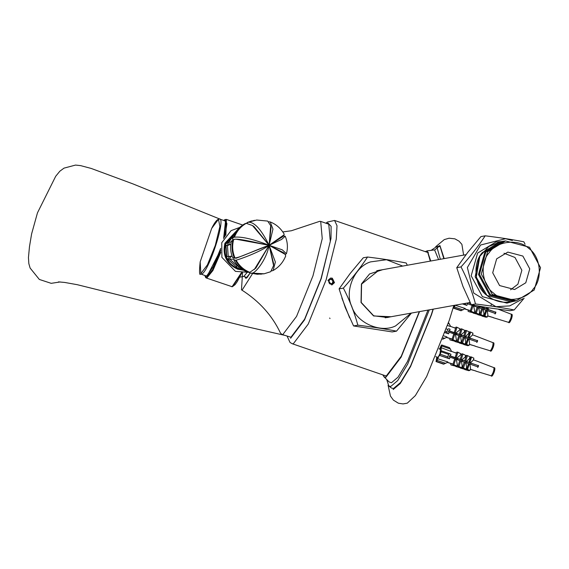 <?xml version="1.0" encoding="UTF-8"?>
<svg xmlns="http://www.w3.org/2000/svg" width="569" height="569" viewBox="0 0 569 569"><rect width="100%" height="100%" fill="white"/><g stroke="black" fill="none" stroke-linecap="round" stroke-linejoin="round"><path stroke-width="0.85" d="M334.494 282.637L331.827 284.977L327.936 280.382L330.575 278.049L332.282 278.177L334.494 282.637M349.636 317.801L341.884 298.092M419.559 311.606L401.159 357.104L385.882 377.29L383.99 376.799L382.823 374.886M425.221 251.612L427.312 250.822L430.761 261.022M419.289 311.656L401.273 356.215L386.308 375.981L384.345 375.405M426.736 252.138L427.689 252.238L430.278 261.107M427.973 310.091L407.475 361.55L398.001 377.183L391.422 382.759L389.125 381.941L383.99 376.799M427.312 250.822L434.588 249.919L438.599 259.613M429.296 309.856L407.689 364.117L397.717 380.569L390.789 386.443L388.805 385.995L386.628 379.253M430.904 250.509L436.764 246.533L440.363 259.293M433.059 309.173L431.245 314.906L410.633 365.853L400.512 382.553L393.478 388.513L391.465 388.058L388.805 385.995M434.823 249.883L438.265 247.074M436.764 246.533L440.136 246.548L443.827 258.667M435.705 246.718L444.282 239.592L449.097 238.212L454.901 238.845L459.027 241.156L461.893 244.35L463.621 255.104M453.849 305.432L449.346 320.127L426.679 376.472L415.377 395.583L407.276 403.172L403.051 403.926L398.371 403.208L393.407 400.135L390.462 396.088L388.079 385.199M252.501 273.696L242.216 289.955L241.484 289.834L242.536 272.764M282.814 231.932L291.371 230.758L319.636 221.348L320.696 221.412L328.754 224.186L330.312 241.412L321.051 278.568L304.621 319.181L290.944 337.246L281.833 334.408L280.396 332.922C272.138 315.425 259.165 301.065 241.484 289.834M320.696 221.412L322.246 238.639L312.986 275.794L296.556 316.407L282.885 334.472L281.833 334.408M247.159 272.423L243.881 276.385L239.748 277.16M460.926 310.724L453.379 308.135L460.926 310.724L465.214 308.476L455.065 305.212M463.01 309.913L454.46 306.976L453.913 308.042L461.452 310.631M454.055 305.397L453.401 308.135L453.913 308.042M470.286 310.93L474.233 312.644L470.286 310.93L472.085 305.375L467.362 303.732L466.872 305.389L465.634 304.792L465.172 303.377M467.362 303.725L466.736 303.106M510.229 321.457L511.389 319.081L512.086 315.752M495.713 311.94L495.051 313.996M487.647 315.859L493.408 317.616L487.612 315.973M484.319 314.97L483.678 314.771M480.016 313.661L479.311 313.441M475.471 312.274L474.454 311.961M470.357 310.717L464.781 309.017M468.564 302.779L470.599 303.483M479.29 306.236L495.912 312.289L495.507 313.526L487.277 310.66L487.896 315.077L487.242 317.089L486.381 316.869L486.239 317.267L482.035 316.094L486.239 317.267M484.212 307.082L483.686 308.035M488.757 307.808L487.683 309.429M486.381 316.869L484.07 315.724L485.876 310.176L483.287 309.273L483.956 313.903L483.358 315.752L482.341 315.489L479.823 314.252L481.63 308.697L478.785 307.708L479.567 312.651L479.041 314.28L475.335 312.687L479.041 314.28M478.785 307.708L473.693 305.937L474.667 311.307L474.233 312.644M466.872 305.389L462.405 303.889M464.937 308.939L470.392 310.603M474.489 311.848L475.506 312.161M479.347 313.327L480.058 313.547M483.714 314.657L484.354 314.856M472.803 312.175L468.7 311.648L473.351 312.801L473.465 312.452M468.045 311.335L468.436 310.126M468.301 302.829L470.677 303.64M476.004 305.645L476.481 305.731M477.057 305.838L480.236 307.232M484.546 308.704L481.31 307.303M488.586 310.077L485.62 308.782M495.912 312.289L489.511 310.119M477.54 305.902L479.183 306.471M473.173 313.078L478.074 314.451L473.266 312.786M478.202 314.06L478.074 314.451M473.693 305.937L472.085 305.375M471.267 311.186L473.074 305.631M477.732 314.629L482.356 315.93L477.811 314.387M482.484 315.525L482.356 315.93M478.152 307.395L476.345 312.95M483.309 306.926L483.045 307.722M482.028 307.466L482.263 306.748M483.287 309.273L482.647 308.96L480.841 314.508L483.358 315.752M487.633 307.637L487.142 309.159M486.275 308.939L486.744 307.495M487.277 310.66L486.737 310.397L484.937 315.951L487.242 317.089M491.253 304.749L490.841 306.022M473.351 312.801L472.697 312.495M477.405 314.131L477.519 313.768M481.801 315.226L481.673 315.61M485.798 316.577L485.663 316.997M477.142 307.139L475.335 312.687M482.647 308.96L481.63 308.697M479.823 314.252L480.841 314.508M486.737 310.397L485.876 310.176M484.07 315.724L484.937 315.951M454.688 305.276L454.318 306.421L454.432 305.325M454.46 306.976L455.008 305.297M443.557 364.16L436.018 361.571L443.557 364.16L447.732 362.297L447.853 361.912L437.646 358.733L439.375 355.355L448.272 358.228L447.81 356.813L448.607 354.345L449.745 353.705L450.975 354.302L450.399 355.924L449.659 355.675L478.543 365.725L478.145 366.962L469.916 364.096L470.535 368.513L469.88 370.526L469.02 370.305L466.708 369.16L468.515 363.612L465.926 362.709L466.594 367.339L465.997 369.189L464.98 368.925L462.462 367.688L464.268 362.133L461.423 361.144L462.206 366.087L461.679 367.716L457.974 366.123L461.679 367.716M445.648 363.349L437.099 360.412L436.551 361.479L444.083 364.068M436.828 356.983L436.039 361.571L436.551 361.479M449.659 353.669L441.195 350.767L449.659 353.669M450.321 348.953L449.432 347.616L441.9 345.02L441.772 346.016L450.321 348.953L451.373 351.087L451.245 351.464L441.231 347.695L441.075 351.756L448.607 354.345M452.924 364.366L456.871 366.08L452.924 364.366L454.723 358.811L450.001 357.168L449.51 358.826L448.272 358.228M450.001 357.161L449.282 356.813L449.688 355.582L450.399 355.924M447.81 356.813L440.271 354.224L441.075 351.756M439.545 349.074L441.388 345.113L441.9 345.02L449.432 347.616M440.271 354.224L439.723 355.291M492.868 374.893L494.027 372.517L494.724 369.189M478.351 365.376L477.683 367.432M470.286 369.295L476.047 371.052L470.243 369.409M466.957 368.406L466.31 368.207M462.654 367.097L461.95 366.877M458.109 365.711L457.092 365.398M452.995 364.153L447.419 362.453M479.013 361.934L473.38 359.772M470.165 358.534L469.532 358.292M465.961 356.919L465.271 356.656M461.523 355.212L460.527 354.828M456.523 353.292L451.302 351.286M456.11 357.83L457.917 352.282L460.876 353.74L460.442 355.084L456.729 358.136M461.189 359.594L462.995 354.046L465.691 355.376L465.158 356.998L461.822 359.907M465.684 361.159L467.49 355.604L470.001 356.848L469.404 358.698L466.324 361.479M469.774 362.595L471.58 357.048L473.892 358.186L473.237 360.198L470.321 362.866M461.423 361.144L456.324 359.373L457.305 364.743L456.871 366.08M449.51 358.826L439.375 355.355M447.568 362.375L453.031 364.039M457.127 365.284L458.145 365.597M461.985 366.763L462.689 366.984M466.352 368.093L466.993 368.292M454.645 352.574L456.644 352.915M455.442 365.611L451.338 365.085L455.989 366.244L456.103 365.888M450.684 364.772L451.075 363.57M440.008 349.259L441.231 346.692L440.05 352.517L440.534 352.431L436.956 359.857L437.668 357.666M440.05 352.517L440.456 352.659M449.61 355.81L458.088 359.046M462.874 360.668L459.14 359.082M467.185 362.14L463.948 360.739M471.224 363.513L468.259 362.218M478.543 365.725L472.149 363.555M455.812 366.514L460.712 367.887L455.904 366.223M460.84 367.496L460.712 367.887M457.917 352.282L456.928 352.026L455.129 357.581M456.324 359.373L454.723 358.811M453.906 364.622L455.712 359.067M460.364 368.065L464.994 369.366L460.449 367.823M465.122 368.961L464.994 369.366M462.995 354.046L461.985 353.783L460.179 359.338M460.79 360.831L458.984 366.386M464.674 369.53L468.877 370.704L464.745 369.309M467.49 355.604L466.473 355.348L464.667 360.902M469.012 370.298L468.877 370.704M465.926 362.709L465.286 362.396L463.479 367.951L465.997 369.189M471.58 357.048L470.719 356.82L468.913 362.375M469.916 364.096L469.375 363.833L467.569 369.388L469.88 370.526M455.989 366.244L455.335 365.931M460.67 354.387L461.708 354.643M460.044 367.567L460.157 367.204M465.485 356.002L466.203 356.18M464.439 368.662L464.311 369.046M469.802 357.467L470.456 357.631M468.436 370.014L468.301 370.433M440.228 349.046L440.591 349.167M459.78 360.575L457.974 366.123M465.286 362.396L464.268 362.133M462.462 367.688L463.479 367.951M469.375 363.833L468.515 363.612M466.708 369.16L467.569 369.388M437.447 357.595L437.305 357.119M441.231 347.695L441.772 346.016M437.099 360.412L437.646 358.733M442.646 339.167L446.821 337.303L446.942 336.926L443.912 335.909M449.489 330.938L448.777 330.589L448.372 331.827L449.09 332.168L448.6 333.839L447.362 333.242L446.9 331.827L447.696 329.359L448.834 328.711L450.065 329.316L449.489 330.938L448.749 330.681M447.561 325.504L450.335 326.471L450.463 326.094L448.528 322.623M491.957 349.907L493.117 347.524L493.814 344.195M477.441 340.383L476.772 342.438M469.375 344.302L475.136 346.059L469.333 344.416M466.047 343.413L465.399 343.221M461.744 342.104L461.039 341.891M457.199 340.717L456.182 340.411M452.085 339.16L446.509 337.46M478.102 336.94L472.469 334.778M469.254 333.541L468.621 333.299M465.051 331.926L464.361 331.663M460.613 330.226L459.617 329.842M455.613 328.306L450.392 326.3M448.742 330.689L477.64 340.739L477.235 341.969L469.005 339.11L469.624 343.52L468.97 345.532L468.109 345.312L467.967 345.717L463.763 344.537L467.967 345.717M455.2 332.844L457.007 327.289L459.965 328.754L459.532 330.091L455.819 333.149M460.278 334.608L462.085 329.053L464.781 330.383L464.247 332.012L460.911 334.921M464.773 336.172L466.58 330.617L469.091 331.855L468.493 333.704L465.414 336.485M468.863 337.609L470.67 332.054L472.981 333.192L472.327 335.205L469.411 337.872M468.109 345.312L465.798 344.174L467.604 338.619L465.015 337.716L465.684 342.346L465.086 344.195L464.069 343.939L461.551 342.694L463.358 337.147L460.513 336.151L461.295 341.094L460.769 342.723L457.063 341.137L460.769 342.723M460.513 336.151L455.42 334.38L456.395 339.75L455.961 341.094L454.972 340.838L452.014 339.38L453.813 333.825L449.09 332.182M448.6 333.839L445.079 332.666M446.658 337.389L452.12 339.046M456.217 340.298L457.234 340.603M461.075 341.777L461.779 341.99M465.442 343.107L466.082 343.299M453.735 327.58L455.733 327.929M454.531 340.618L450.428 340.091L455.079 341.251L455.193 340.895M449.773 339.778L450.164 338.576M448.699 330.817L457.177 334.053M461.964 335.674L458.23 334.095M466.274 337.147L463.038 335.746M470.314 338.527L467.348 337.232M477.64 340.739L471.239 338.569M454.901 341.528L459.802 342.901L454.994 341.229M459.93 342.51L459.802 342.901M457.007 327.289L456.018 327.04L454.218 332.588M455.42 334.38L453.813 333.825M452.014 339.38L452.995 339.629L454.802 334.074M452.995 339.629L455.961 341.094M459.453 343.071L464.084 344.38L459.539 342.83M464.212 343.975L464.084 344.38M462.085 329.053L461.075 328.797L459.268 334.352M459.88 335.838L458.073 341.393M466.58 330.617L465.563 330.354L463.756 335.909M465.015 337.716L464.375 337.403L462.569 342.958L465.086 344.195M470.67 332.054L469.809 331.834L468.003 337.389M469.005 339.11L468.465 338.839L466.658 344.394L468.97 345.532M455.079 341.251L454.425 340.938M459.759 329.394L460.798 329.65M459.133 342.581L459.247 342.211M464.574 331.009L465.293 331.186M463.529 343.669L463.401 344.06M468.892 332.474L469.546 332.637M467.526 345.027L467.391 345.44M458.87 335.582L457.063 341.137M464.375 337.403L463.358 337.147M461.551 342.694L462.569 342.958M468.465 338.839L467.604 338.619M465.798 344.174L466.658 344.394M329.181 279.728C332.773 278.255 334.131 279.443 333.256 283.291C329.657 284.763 328.299 283.575 329.181 279.728M330.774 283.974L328.896 282.331L329.344 279.87L331.663 279.045L333.534 280.688L333.093 283.149L330.774 283.974M330.134 284.087L332.452 283.262L332.893 280.802L333.534 280.688M332.452 283.262L333.093 283.149M332.893 280.802L331.023 279.159M489.511 307.929L471.232 304.749L475.513 303.981C489.809 305.717 502.69 307.708 514.156 309.956L509.874 310.724L489.511 307.929M462.946 286.406L456.751 267.686L461.032 266.911C467.27 279.016 472.092 291.364 475.513 303.974L471.232 304.742L462.946 286.406M467.789 252.33L480.912 236.597L485.201 235.822C478.55 245.929 470.499 256.292 461.032 266.911L456.751 267.679L467.789 252.33M525.052 244.208L523.85 241.804C512.377 239.556 499.497 237.565 485.201 235.822L480.919 236.597M514.163 309.956L524.134 298.206M522.868 298.796L509.703 305.902L495.919 306.677L473.728 293.078L467.369 267.537L480.563 245.019L505.578 238.717L512.37 240.516M489.184 252.686C479.475 262.928 481.907 285.183 493.6 293.149C503.721 303.121 525.536 300.795 533.274 288.931C542.982 278.689 540.55 256.434 528.857 248.468C518.736 238.503 496.915 240.822 489.184 252.686M534.206 290.019L540.55 267.714L529.533 247.259L505.514 240.929L487.612 251.718L481.267 274.016L492.285 294.472L516.303 300.802L534.206 290.019M496.666 258.838L492.704 272.779L499.589 285.56L514.596 289.521L525.784 282.779L529.753 268.838L522.868 256.057L507.854 252.103L496.666 258.838M510.578 289.792L517.904 284.201L521.865 270.261L514.981 257.473L503.992 253.248M501.445 241.555L495.919 242.024L477.647 253.034L471.175 275.794L482.412 296.669L506.929 303.128L512.271 301.641M479.205 257.458L475.151 276.797L484.795 293.654L485.876 294.5M505.329 240.964L502.832 241.306L484.866 252.131L478.493 274.507L489.553 295.041L513.658 301.385L516.119 300.837M505.514 240.929L503.7 241.256L485.805 252.046L479.454 274.343L490.471 294.799L514.49 301.129L516.303 300.802M220.893 219.485L132.719 183.808L91.211 168.445L80.599 165.622L75.528 165.074L64.013 168.132L59.83 171.219L55.691 176.29L37.469 212.842L31.615 233.895L29.474 246.669L28.45 257.558L28.834 263.603L30.114 268.042L39.339 279.45L51.189 283.334L60.172 281.954M330.02 318.519L329.622 318.035M385.682 317.758L386.173 317.623M377.695 270.581L377.19 270.631M382.596 269.699L369.573 273.945L361.415 284.002L361.031 302.509L373.598 315.966L391.067 316.741M381.102 269.969L378.883 270.261L361.585 284.08L361.208 302.438L373.677 315.788L387.397 317.516L389.58 317.011M407.319 265.246L406.195 262.999C394.722 260.751 381.842 258.76 367.546 257.017C360.895 267.131 352.844 277.487 343.377 288.106L339.096 288.874L343.377 288.113C349.615 300.212 354.437 312.566 357.858 325.169C372.154 326.912 385.035 328.903 396.501 331.151L392.219 331.926L353.577 325.945L357.858 325.176L353.577 325.945L345.291 307.601L339.096 288.881L350.134 273.525L363.264 257.793L367.546 257.024L363.264 257.793M396.501 331.151L411.444 313.071M411.181 313.121L395.597 325.902C380.661 333.526 356.557 322.808 351.77 306.414C344.188 291.136 354.53 266.648 370.583 261.882L386.515 259.727L402.703 266.079M220.68 248.383L213.283 266.612L206.86 275.737L207.521 275.403L220.637 249.898M224.35 237.309L225.637 221.931M206.86 275.737L205.85 275.88L201.206 274.137C208.076 274.322 226.974 216.177 219.115 219.015M211.682 228.397L218.489 219.25L219.89 226.483L215.295 245.395L207.408 264.898L200.843 273.568L200.181 261.854L211.682 228.397C214.833 221.917 217.479 218.802 219.627 219.044L224.791 220.822L225.495 221.554L223.603 238.539M200.181 261.854L200.181 261.854C199.157 271.683 199.328 275.766 200.693 274.109M241.967 269.13L237.97 268.227L226.917 258.433L225.843 243.596L235.353 232.415M233.902 234.777L226.633 243.02L228.781 245.132M226.633 243.02L231.256 241.797M232.657 257.629L236.114 258.269L269.073 245.31C259.699 252.295 239.072 259.535 236.085 260.182L234.044 260.133L234.03 259.201L227.799 259.18L235.886 266.349L238.212 265.951M228.51 245.182L225.744 245.744L226.526 256.605L232.145 256.306M236.085 260.182C239.272 265.858 243.845 269.905 249.798 272.338L247.693 272.238C241.903 269.934 237.337 265.986 234.008 260.382L234.044 260.133M229.35 256.79L227.799 259.18M249.798 272.338L255.822 268.148L269.094 245.324C266.676 259.4 255.431 273.326 252.11 273.134L250.396 273.17L249.307 272.43M238.319 266.057L238.567 267.274L239.94 267.558M239.428 267.117L238.567 267.274M252.11 273.134L264.116 273.781L270.695 271.719L273.582 265.574L273.618 263.582L269.101 245.303L275.375 262.024L273.134 270.488L271.733 270.915M273.134 270.488C278.924 267.231 283.113 262.38 285.709 255.936L285.176 254.364L283.753 252.814L269.109 245.296L282.267 249.812L286.442 253.682L285.275 254.478M284.066 234.819L282.871 236.59L269.109 245.282L284.066 234.819L284.18 234.144M270.702 225.658L271.036 227.657L269.101 245.275L270.702 225.658L267.693 221.078L256.697 220.025L248.425 222.202C254.563 222.031 261.448 229.712 269.087 245.253L252.487 225.537L246.249 223.304L244.812 223.752C239.151 226.946 235.018 231.683 232.415 237.963L232.486 238.511L233.809 237.294C236.149 231.249 240.09 226.626 245.63 223.418M252.487 225.537L254.108 226.675L269.13 245.282L273.582 265.574M233.567 258.106L234.997 257.956C239.926 257.714 255.353 250.026 269.066 245.296L269.066 245.282C255.381 242.536 236.939 237.849 233.653 239.542L231.519 241.491M226.526 256.605L232.088 256.157M254.3 269.557L269.08 245.317M237.579 266.043L229.492 258.874M285.176 254.364L269.123 245.317M283.291 235.964L285.204 236.227L281.627 239.421L269.13 245.282L235.623 239.129L233.24 239.613M268.902 221.761L270.204 221.938L272.964 229.087L269.101 245.253M246.263 223.297L248.425 222.202M249.172 272.451C243.226 270.012 238.653 265.965 235.466 260.303M246.249 223.304C240.708 226.512 236.761 231.142 234.421 237.195C241.647 236.427 253.198 239.115 269.066 245.267M233.809 237.294L234.428 237.195M247.814 222.308L254.478 220.324M264.116 273.781L257.28 274.258L251.498 273.248M232.685 239.762L232.486 238.511M230.836 244.158L225.744 245.744M232.664 257.65C230.417 252.145 230.018 246.541 231.483 240.836L231.476 240.872M234.99 257.963C232.437 251.967 231.996 245.829 233.653 239.542L233.034 239.663C231.377 245.936 231.818 252.074 234.371 258.063M386.102 376.009L292.174 343.712L293.32 343.776L308.234 324.074L326.158 279.77L336.265 239.236L337.012 225.715L334.565 220.438L327.339 222.081L325.987 223.233M326.862 223.532L328.036 223.091L331.115 226.341L330.994 238.439L321.265 278.533L304.536 319.885L290.617 338.271M437.774 246.533L439.929 245.566L444.19 258.603M433.272 309.138L431.458 314.863L410.548 366.557L400.277 383.499L393.143 389.537M244.926 276.826L245.957 278.44L250.09 273.056L246.996 277.743M462.803 303.818L465.634 304.792M508.65 322.367L508.579 322.367C509.134 323.462 510.137 322.175 511.602 318.505C512.52 315.461 512.441 314.038 511.367 314.252L511.289 314.244C511.495 316.755 510.613 319.465 508.65 322.367M491.289 375.803L491.218 375.803C491.765 376.898 492.775 375.611 494.241 371.941C495.158 368.897 495.08 367.474 494.006 367.688L493.928 367.681C494.134 370.199 493.252 372.901 491.289 375.803M444.738 338.363L443.208 337.837M442.796 338.946L443.173 339.081M446.395 328.91L447.696 329.359M446.9 331.827L445.541 331.357M445.143 332.474L447.362 333.242M448.216 323.548L449.41 323.96M490.378 350.817L490.307 350.81C490.862 351.912 491.865 350.625 493.33 346.948C494.248 343.904 494.169 342.488 493.095 342.702L493.017 342.694C493.223 345.205 492.341 347.908 490.378 350.817M482.37 252.579C472.071 263.44 474.653 287.039 487.05 295.489L511.154 301.84C502.228 303.27 494.176 301.15 487.014 295.482L476.289 277.203L479.831 256.306L488.799 246.519L500.336 241.754L482.37 252.579M225.879 235.232L226.398 219.421L225.018 219.556L223.759 220.466M204.819 275.524L205.765 277.693L206.81 278.006L212.884 270.552L220.779 252.387M220.658 250.829L212.706 269.5L206.469 277.323L204.897 275.552M223.837 220.495L225.182 219.734L226.924 223.702L224.933 236.462M241.405 272.7L232.095 286.705L206.263 277.978M232.764 286.363L241.861 272.729L237.365 281.435L235.146 284.6L232.358 286.726L231.547 286.669M242.522 269.514L237.863 268.54C227.152 263.525 223.041 255.182 225.537 243.489L235.737 231.86M243.66 270.232L237.629 269.165C226.562 263.988 222.315 255.36 224.897 243.283L236.555 230.786M228.347 242.707L230.225 244.869M227.436 245.438L228.226 256.299L231.064 256.477L229.513 258.874M228.325 242.714L233.283 235.971M228.176 245.289L227.458 245.438M428.5 252.743L334.565 220.438M287.132 336.229L290.034 342.46L292.174 343.712M247.024 277.551L243.66 276.392M435.776 356.678L437.952 357.304M438.991 348.847L440.634 349.515M508.579 322.367L493.188 317.673M498.224 309.202L511.367 314.252M491.218 375.803L475.826 371.109M478.984 361.92L494.006 367.688M490.307 350.81L474.916 346.123M478.074 336.933L493.095 342.702M513.658 301.385L511.154 301.84M502.832 241.306L500.336 241.754M465.983 254.677L376.706 270.759M470.108 302.502L385.177 317.801M284.23 335.233L245.303 326.378L77.299 284.699L64.688 282.444L58.458 281.883M242.743 225.047L226.398 219.421M225.808 222.23L225.495 221.554M247.828 272.288L235.445 271.363L221.889 257.352L221.761 242.721L231.042 230.665L239.734 227.408M284.187 234.165C280.823 228.347 276.157 224.271 270.204 221.938M286.442 253.682C288.042 247.764 287.63 241.946 285.204 236.227M247.316 222.486L251.676 220.928M250.396 273.17L261.278 274.194"/></g></svg>
